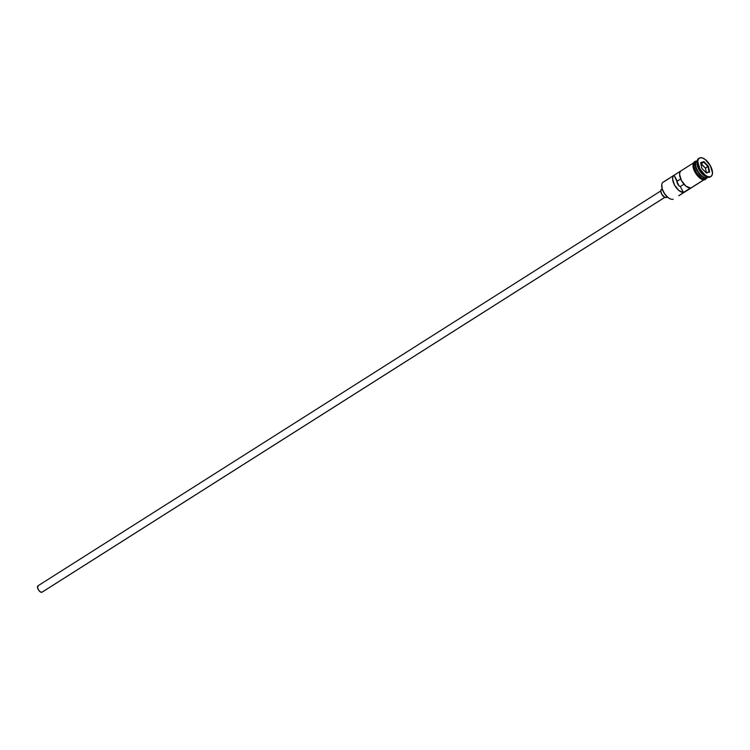 <?xml version="1.0" encoding="UTF-8"?>
<svg xmlns="http://www.w3.org/2000/svg" width="750" height="750" viewBox="0 0 750 750"><rect width="100%" height="100%" fill="white"/><g stroke="black" fill="none" stroke-linecap="round" stroke-linejoin="round"><path stroke-width="1.12" d="M673.997 175.275A9.938 4.847 -122.4 0 1 674.072 175.237L672.928 176.662L672.619 179.016L674.569 185.156L678.928 190.538L683.494 192.45L680.269 186.553L683.494 192.45L690.469 188.025L685.913 186.113L681.544 180.731L679.594 174.591L679.903 172.238L681.047 170.812A9.938 4.847 57.6 0 0 680.981 170.85A9.938 4.847 57.6 0 0 681.581 180.797A9.938 4.847 57.6 0 0 690.469 188.025L683.494 192.45A9.938 4.847 -122.4 0 1 674.606 185.222A9.938 4.847 -122.4 0 1 673.997 175.275L663.113 182.184A9.938 4.847 57.6 0 0 664.003 192.619A9.938 4.847 57.6 0 0 673.181 199.238A9.938 4.847 -122.4 0 1 670.556 198.984A9.938 4.847 -122.4 0 1 661.734 185.062A9.938 4.847 -122.4 0 1 663.694 181.912L669.281 178.378M661.725 185.259A9.562 4.669 57.6 0 0 661.706 185.456A9.562 4.669 57.6 0 0 670.2 198.844A9.562 4.669 57.6 0 0 670.378 198.909M42.188 592.097L40.556 592.031L38.634 590.166L37.547 587.606L38.25 585.675A3.788 1.847 57.6 0 0 38.034 585.778A3.788 1.847 57.6 0 0 38.372 589.753A3.788 1.847 57.6 0 0 41.869 592.275L664.791 197.334L41.869 592.275A3.788 1.847 57.6 0 0 42.084 592.172A3.788 1.847 57.6 0 0 42.272 592.013M666.628 197.316L664.594 197.231L661.706 194.109L660.769 190.988L661.716 189.281A4.734 2.306 57.6 0 0 661.434 189.412A4.734 2.306 57.6 0 0 661.856 194.381A4.734 2.306 57.6 0 0 666.225 197.531L667.238 196.894L666.225 197.531A4.734 2.306 57.6 0 0 666.506 197.409A4.734 2.306 57.6 0 0 666.741 197.213M699.319 158.109A10.884 5.306 -122.4 0 1 699.947 157.819L698.353 159.159L697.791 161.738L699.938 168.919L705.131 175.153L707.953 176.691L710.334 176.794L709.641 177.234L710.334 176.794A10.884 5.306 -122.4 0 1 700.284 169.537A10.884 5.306 -122.4 0 1 699.319 158.109L698.616 158.55A10.884 5.306 57.6 0 0 699.591 169.978A10.884 5.306 57.6 0 0 709.641 177.234A10.884 5.306 -122.4 0 1 706.772 176.962A10.884 5.306 -122.4 0 1 697.106 161.709A10.884 5.306 -122.4 0 1 698.981 158.353M697.106 161.709L697.05 162.675A9.938 4.847 57.6 0 0 705.872 176.597L706.772 176.962M679.828 195.019A9.938 4.847 -122.4 0 1 678.759 195.694L703.866 179.784L678.759 195.694A9.938 4.847 57.6 0 0 679.341 195.431L704.016 179.784M674.072 175.237L680.916 170.897L674.072 175.237L678.928 185.728L680.269 186.553L683.962 184.209L680.269 186.553A3.309 1.613 -122.4 0 1 677.737 184.162A3.309 1.613 -122.4 0 1 677.297 181.134L674.072 175.237M696.609 160.941L695.212 161.831A9.938 4.847 57.6 0 0 696.103 172.266A9.938 4.847 57.6 0 0 705.281 178.884L706.678 178.003A9.938 4.847 -122.4 0 1 697.5 171.384A9.938 4.847 -122.4 0 1 696.609 160.941A9.938 4.847 -122.4 0 1 696.825 160.819M695.625 164.4A9.75 4.753 -122.4 0 0 704.391 177.45A9.75 4.753 -122.4 0 1 695.644 163.659M704.822 177.722A9.75 4.753 57.6 0 1 697.472 170.812A9.75 4.753 57.6 0 1 696.019 161.897A9.75 4.753 57.6 0 0 698.053 171.797A9.75 4.753 57.6 0 0 706.134 177.863M706.312 176.756A9.938 4.847 -122.4 0 1 697.087 162.216M697.294 160.509L697.031 160.678A9.938 4.847 57.6 0 0 697.922 171.113A9.938 4.847 57.6 0 0 707.1 177.731L707.822 177.272L707.1 177.731A9.938 4.847 57.6 0 0 707.672 177.469L707.944 177.3M694.837 162A10.031 4.894 57.6 0 0 695.156 172.359A10.031 4.894 57.6 0 0 704.625 179.409L705.328 178.969A10.031 4.894 -122.4 0 1 695.737 171.713A10.031 4.894 -122.4 0 1 695.756 161.475L695.269 161.25L695.784 161.466L694.275 162.713L693.759 165.094L695.737 171.713L700.528 177.459L703.125 178.875L705.328 178.969L705.112 179.644M710.334 176.794L711.938 175.444L712.5 172.866L710.353 165.684L705.159 159.45L702.337 157.922L699.947 157.819A10.884 5.306 -122.4 0 1 710.006 165.066A10.884 5.306 -122.4 0 1 710.972 176.494A10.884 5.306 -122.4 0 1 710.334 176.794M708.441 166.275L709.641 171.984L706.341 173.016L701.85 168.328L700.65 162.619L703.95 161.597L708.441 166.275L703.95 161.597L700.65 162.619L701.85 168.328L706.341 173.016L709.641 171.984L708.441 166.275L705.441 168.112L700.903 163.828L703.744 162.131L701.231 163.725L705.441 168.112L707.953 166.519L709.069 171.862L706.125 172.781L709.641 171.984L709.069 171.862L707.953 166.519L708.441 166.275M710.606 176.691A10.884 5.306 -122.4 0 1 709.641 177.234A10.884 5.306 57.6 0 0 710.278 176.944L710.972 176.494M707.456 177.591A9.938 4.847 -122.4 0 1 707.259 177.731A9.938 4.847 -122.4 0 1 706.678 178.003L705.281 178.884A9.938 4.847 57.6 0 0 705.862 178.622L707.259 177.731M706.8 177.731L705.328 178.969M695.794 161.559L694.341 162.787L693.947 166.641L696.797 173.362L701.841 178.247L704.259 179.006L706.116 178.425M693.581 163.162L693.066 165.534L693.572 168.694M694.2 170.419L696.066 173.831M697.238 175.388L702.431 179.316M703.603 179.531L704.625 179.409M705.469 178.95L706.097 178.172M678.797 185.606A9.938 4.847 57.6 0 0 677.353 183.319A9.938 4.847 -122.4 0 1 678.797 185.606M670.622 198.994L668.147 197.653L664.556 193.772L662.184 188.878L661.819 184.612M706.678 178.003A9.938 4.847 -122.4 0 1 698.053 172.266A9.938 4.847 -122.4 0 1 695.878 161.672M697.284 160.538A9.938 4.847 57.6 0 0 697.772 170.859A9.938 4.847 57.6 0 0 707.1 177.731M680.7 178.969L677.297 181.134L680.7 178.969M700.744 163.069L703.744 162.131L707.953 166.519L703.744 162.131L703.95 161.597L700.744 163.069M706.397 172.697L705.441 168.112L706.397 172.697M660.769 190.95L38.034 585.778M662.203 188.925L661.434 189.412M693.375 162.994L680.981 170.85M707.006 177.891L705.122 179.644C699.591 182.081 688.116 165.338 695.259 161.25L696.366 161.1M667.266 196.922L666.506 197.409M664.828 197.344L42.084 592.172"/></g></svg>
